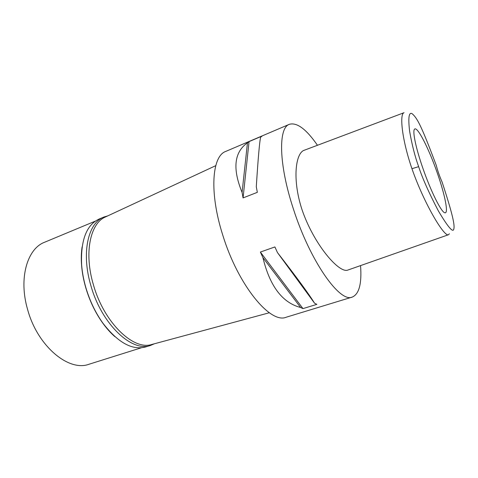 <?xml version="1.0" encoding="UTF-8"?>
<svg xmlns="http://www.w3.org/2000/svg" width="478" height="478" viewBox="0 0 478 478"><rect width="100%" height="100%" fill="white"/><g stroke="black" fill="none" stroke-linecap="round" stroke-linejoin="round"><path stroke-width="0.72" d="M418.65 166.661C415.012 156.67 412 144.84 409.604 131.163C408.045 117.582 408.905 111.774 412.185 113.734C417.234 118.168 421.184 125.194 436.336 165.537C437.657 170.795 439.563 176.263 442.066 181.945C453.365 216.432 454.775 225.407 453.819 229.034C453.102 233.103 447.934 227.026 438.308 210.816C428.909 192.795 422.355 178.073 418.65 166.661L411.946 168.692C401.741 139.086 399.417 113.65 404.053 112.7L304.235 150.253C295.703 152.906 292.076 178.856 301.803 209.029C313.437 243.923 339.249 274.031 347.942 270.028L448.543 234.716C444.313 237.554 423.843 203.048 411.946 168.692M437.322 173.084C428.921 148.7 417.115 125.463 414.492 129.245C412.377 131.295 415.86 148.144 422.827 168.101C430.881 191.541 441.57 212.782 444.928 212.782C448.776 213.762 444.839 194.444 437.322 173.084M449.374 233.772L448.543 234.716M360.555 265.601C361.894 283.603 359.139 294.095 352.286 297.065C340.013 303.201 310.126 261.406 293.349 208.832C278.638 164.336 278.232 127.698 289.345 124.316C296.928 122.159 306.296 129.144 317.458 145.276M289.345 124.316L225.801 151.395C211.957 156.019 209.089 192.455 222.754 235.086C238.152 285.491 270.524 324.239 286.22 317.213L352.286 297.065M260.361 252.061L274.904 246.947L277.455 252.569C296.659 277.312 309.021 294.185 314.542 303.189L316.848 304.355L302.968 308.615L300.59 307.491C282.343 302.735 269.789 286.113 262.918 257.624L260.361 252.061L302.968 308.615M249.056 141.613L262.141 136.039L260.641 137.204C259.566 141.548 258.12 158.075 256.292 186.784L257.337 192.335L243.069 197.91L242.083 192.395C232.356 168.692 234.154 152.165 247.473 142.808L249.056 141.613L243.069 197.91M105.68 216.845L105.315 217.018C90.187 223.399 83.841 253.131 93.479 285.019C104.073 322.758 133.476 350.649 151.759 344.489L152.153 344.381M247.473 142.808L242.083 192.395M277.455 252.569L314.542 303.189M262.918 257.624L300.59 307.491M103.965 217.018L99.245 218.984C86.458 224.899 80.585 240.201 81.63 264.878C82.21 272.341 83.632 279.971 85.897 287.762C89.828 300.949 95.475 312.72 102.836 323.08C117.911 342.648 132.251 350.583 145.85 346.885L150.725 345.349C132.316 352.692 101.802 324.61 90.963 285.88C81.057 253.089 88.072 222.736 103.965 217.018L107.819 215.853M114.786 336.566C110.52 332.813 106.463 328.261 102.609 322.901C95.301 312.624 89.703 300.943 85.807 287.864C83.554 280.132 82.144 272.568 81.571 265.165C81.075 258.58 81.254 252.48 82.102 246.863M154.424 343.766L150.725 345.349M95.307 221.147L44.621 242.232C27.27 248.614 18.451 278.298 27.587 309.433C37.439 346.221 68.838 372.033 89.075 364.224L141.44 347.757M105.315 217.018L215.751 165.663M151.759 344.489L269.341 312.755"/></g></svg>
